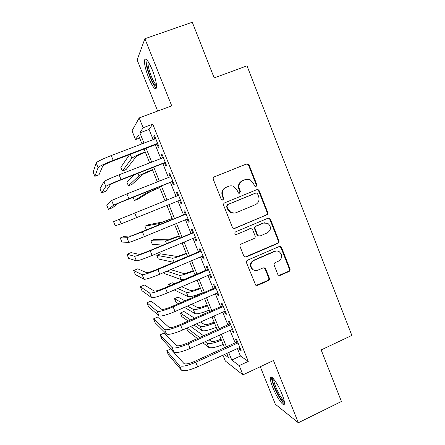 <?xml version="1.0" encoding="UTF-8"?>
<svg xmlns="http://www.w3.org/2000/svg" width="445" height="445" viewBox="0 0 445 445"><rect width="100%" height="100%" fill="white"/><g stroke="black" fill="none" stroke-linecap="round" stroke-linejoin="round"><path stroke-width="0.67" d="M256.114 186.477L256.837 184.686L249.128 165.073L247.999 163.932L246.63 163.932L214.39 176.837C213.339 177.388 212.983 178.25 213.322 179.43L221.21 199.238L221.827 199.944L222.989 200.022L223.729 198.209L222.717 195.65C221.627 191.901 222.761 189.136 226.105 187.362L228.797 186.271C230.465 185.632 232.118 185.698 233.747 186.466L236.874 189.882L238.548 193.163L239.638 193.213L240.372 191.411L239.371 188.864C238.292 185.131 239.41 182.383 242.72 180.631L245.384 179.552L250.034 179.641L253.372 183.156L254.373 185.693L255.085 186.455L256.114 186.477M255.691 186.572L256.27 184.853L248.583 165.306L247.459 164.166L246.091 164.166L214.167 176.943M222.583 200.117L223.257 198.337L222.244 195.789L222.717 195.65M239.226 193.308L239.855 191.556L238.848 189.019L239.371 188.864M282.052 394.203C278.131 384.18 271.144 374.278 270.427 377.477C270.02 379.096 270.799 382.405 272.763 387.4C276.512 396.996 283.498 407.208 284.366 404.105C284.794 402.541 284.021 399.243 282.052 394.203M152.368 70.088C148.391 60.854 145.788 57.483 144.553 59.975C144.158 63.707 145.526 69.665 148.658 77.842C152.54 86.925 155.133 90.29 156.445 87.932C156.89 84.378 155.533 78.431 152.368 70.088M277.769 274.343L278.459 275.216L280.222 275.388L288.961 271.528C289.962 270.955 290.301 270.098 289.979 268.958L281.579 247.604L280.784 246.658L279.132 246.541L247.554 260.186C246.519 260.759 246.174 261.627 246.508 262.784L255.697 285.156L257.577 285.39L268.285 280.656C269.303 280.083 269.648 279.215 269.314 278.069L265.682 268.891L264.998 268.018L263.206 267.84L257.889 270.16C256.153 270.855 254.518 270.671 252.977 269.614C249.895 266.149 250.24 263.078 254.012 260.392L274.788 251.397C276.339 250.774 277.836 250.885 279.282 251.731C282.67 255.124 282.447 258.25 278.615 261.109L275.182 262.611C274.17 263.179 273.825 264.041 274.153 265.187L277.769 274.343M237.419 348.535L240.434 356L248.277 361.385L239.215 365.601L242.948 374.84L225.292 360.962L222.951 355.182M139.613 138.028L135.547 139.569L132.004 130.813L139.179 117.942L171.714 105.838L144.898 38.721L192.296 22.25L214.19 77.92L247.003 65.849L351.839 335.413L321.168 349.926L341.437 401.468L298.328 422.75L273.469 360.528L242.948 374.84M139.179 117.942L143.14 127.737L139.858 132.855L144.002 143.095M248.277 361.385L152.752 124.127L143.14 127.737M266.722 215.007C267.74 214.451 268.085 213.6 267.757 212.443L259.246 190.805L258.239 189.726L256.759 189.687L224.731 202.82C223.685 203.382 223.329 204.244 223.668 205.418L232.373 227.273L233.141 228.213L234.893 228.368L266.127 215.085C267.139 214.529 267.484 213.678 267.156 212.532L258.667 190.955L257.666 189.876L256.693 189.715M270.449 219.302L278.904 240.795C279.232 241.946 278.887 242.798 277.88 243.365L246.274 256.976L244.45 256.782L243.771 255.908L240.078 246.63C239.738 245.468 240.089 244.6 241.123 244.032L254.062 238.52C255.091 237.958 255.436 237.096 255.102 235.939L252.671 229.798L251.859 228.83L250.179 228.708L236.673 234.409L235.433 234.292C234.554 233.38 234.621 232.557 235.644 231.823L267.985 218.211L269.559 218.289L270.449 219.302L269.842 219.363L278.27 240.795L278.904 240.795M260.281 366.708L275.349 404.244L298.328 422.75M144.898 38.721L137.132 59.914L157.663 111.066M156.963 144.136L158.292 147.434L158.971 146.716L154.37 135.308L153.731 136.114L154.877 138.957M164.55 162.948L165.874 166.23L166.602 165.662L162.03 154.304L161.329 154.96L162.531 157.942M172.098 181.677L173.417 184.948L174.206 184.525L169.651 173.216L168.894 173.728L170.151 176.843M179.624 200.356L180.926 203.582L181.771 203.304L177.232 192.045L176.426 192.412L177.733 195.661M187.167 219.068L188.402 222.133L189.303 221.999L184.786 210.791L183.918 211.013L185.231 214.262M194.676 237.702L195.85 240.606L196.801 240.612L192.307 229.453L191.383 229.531L192.691 232.763M202.152 256.248L203.259 258.996L204.272 259.14L199.794 248.032L198.815 247.971L200.117 251.191M209.595 274.715L210.641 277.307L211.703 277.591L207.248 266.533L206.219 266.327L207.509 269.536M217.01 293.105L217.989 295.536L219.107 295.958L214.668 284.95L213.583 284.605L214.868 287.798M224.386 311.411L225.304 313.686L226.477 314.248L222.061 303.284L220.92 302.806L222.2 305.982M231.734 329.639L232.59 331.759L233.814 332.459L229.414 321.54L228.224 320.928L229.498 324.088M248.015 163.938L247.448 164.166L247.999 163.932M152.752 124.127L149.042 129.395L153.163 139.613M155.255 144.792L160.823 158.604M162.842 163.61L168.449 177.516M170.402 182.35L176.042 196.345M177.933 201.034L183.546 214.946M185.487 219.758L191.011 233.464M193.002 238.398L198.448 251.892M200.489 256.954L205.846 270.248M207.937 275.433L213.216 288.521M215.358 293.828L220.553 306.711M222.745 312.145L227.862 324.828M230.098 330.379L235.132 342.861M239.048 347.784L239.844 349.759L241.118 350.588L236.74 339.719L235.494 338.968L236.762 342.116M228.719 352.529L231.75 360.016L239.215 365.601M146.099 148.291L151.701 162.141M153.731 167.159L159.371 181.098M161.335 185.943L167.008 199.972M168.911 204.678L174.551 218.623M176.504 223.446L182.061 237.179M184.063 242.13L189.537 255.658M191.589 260.737L196.974 274.059M199.082 279.254L204.388 292.371M206.541 297.694L211.764 310.61M213.967 316.056L219.107 328.766M221.36 334.334L226.422 346.85M141.977 143.869L138.423 135.085L135.547 139.569M224.402 354.515L228.485 357.574L226.805 353.413M224.503 347.723L219.435 335.202M217.177 329.639L212.031 316.918M209.823 311.472L204.594 298.545M202.436 293.222L197.124 280.1M195.021 274.899L189.626 261.565M187.567 256.487L182.088 242.953M180.086 238.003L174.523 224.258M172.565 219.43L166.919 205.479M165.012 200.773L159.332 186.739M157.369 181.888L151.723 167.943M149.692 162.92L144.08 149.064M149.042 129.395L139.858 132.855M240.434 356L231.75 360.016M153.731 136.114L154.571 135.797M161.329 154.96L162.164 154.643M168.894 173.728L169.723 173.4M180.926 203.582L181.749 203.248M176.426 192.412L177.249 192.079M188.402 222.133L189.225 221.799M195.85 240.606L196.662 240.267M203.259 258.996L204.071 258.651M210.641 277.307L211.447 276.957M217.989 295.536L218.795 295.185M225.304 313.686L226.105 313.33M232.59 331.759L233.386 331.403M239.844 349.759L240.634 349.392M238.848 189.019C237.78 185.298 238.893 182.561 242.191 180.809L244.85 179.736M222.244 195.789C221.165 192.045 222.289 189.292 225.626 187.523L228.307 186.438M234.042 228.513L266.127 215.085M257.577 193.836L256.887 193.091L255.836 193.058L227.74 204.605L227 206.424L228.068 209.111L230.76 212.271C232.507 213.25 234.304 213.378 236.15 212.666L255.308 204.717C258.584 202.948 259.691 200.206 258.628 196.506L257.577 193.836M234.565 213.083L230.265 212.36L227.584 209.206L226.516 206.524L227.256 204.717L255.269 193.202M245.089 257.077L277.252 243.354C278.259 242.792 278.598 241.935 278.27 240.795M250.507 228.602L236.673 234.409M267.373 232.852C271.317 229.881 271.467 226.7 267.812 223.318L263.518 223.079L256.181 226.171C255.157 226.733 254.807 227.595 255.141 228.752L257.572 234.888L258.367 235.844L260.052 235.972L267.373 232.852M264.692 222.745L263.518 223.079M259.079 236.1L257.788 235.856L256.999 234.904L254.579 228.786C254.245 227.634 254.59 226.778 255.614 226.216L262.928 223.129M269.842 219.363L268.952 218.35L268.19 218.133M276.662 250.997L274.788 251.397M254.818 270.454L252.415 269.52C249.345 266.071 249.69 263.006 253.45 260.331L274.165 251.364M256.114 285.401L267.684 280.534C268.697 279.955 269.041 279.098 268.713 277.953L265.087 268.802L263.902 267.684M278.876 275.433L288.299 271.428C289.3 270.86 289.639 270.009 289.311 268.869L280.94 247.581L279.582 246.413M145.365 152.229C140.242 154.27 137.188 155.728 136.198 156.59L126.052 169.59L122.364 171.013L131.842 158.264C133.205 157.024 137.661 154.888 145.215 151.856M122.364 171.013L120.851 167.309L129.534 154.626M96.17 162.898L98.111 167.615L94.863 176.326L93.161 172.182L96.17 162.898C97.388 161.474 102.417 159.026 111.25 155.561L155.717 138.64M98.111 167.615C99.352 166.258 104.391 163.843 113.219 160.372L157.63 143.396M157.803 143.813L112.891 160.99C107.061 163.282 103.707 164.889 102.84 165.807L99.029 174.724L94.863 176.326M156.579 86.347C155.077 86.408 152.991 83.237 150.315 76.835C147.123 68.308 146.082 62.901 147.184 60.62L147.378 60.526M148.179 61.638L148.074 61.955C147.729 64.937 148.814 69.709 151.317 76.273C153.314 81.124 155.038 84.033 156.495 85.001M146.127 59.257L146.038 59.552C145.626 63.268 146.978 69.186 150.082 77.308C152.502 83.198 154.61 86.792 156.406 88.088M284.416 402.046C281.924 403.665 271.111 382.066 272.651 378.678L272.974 378.222M271.728 377.176C270.482 381.098 280.5 402.058 284.466 403.704M273.881 379.268C272.857 382.433 280.967 399.371 284.16 400.656M152.546 169.973L143.318 174.117L132.076 184.358L128.405 185.804L138.979 175.814C140.425 174.79 144.914 172.76 152.451 169.734M128.405 185.804L126.897 182.111L133.85 174.902M159.699 187.645L150.404 191.572L138.084 199.082L134.423 200.539L146.088 193.286L159.655 187.54M133.044 197.157L134.423 200.539M172.148 218.395L162.742 221.949L148.541 224.725L144.903 226.205L158.453 223.702L172.198 218.512M144.903 226.205L146.399 229.859L147.362 229.731M103.919 181.732L105.849 186.433L101.677 192.863L99.975 188.736L103.919 181.732C105.237 180.575 110.304 178.256 119.11 174.774L163.365 157.619M105.849 186.433C107.195 185.343 112.268 183.051 121.068 179.563L165.273 162.353M165.379 162.625L120.678 180.03C114.866 182.333 111.489 183.857 110.555 184.597L105.821 191.239L101.677 192.863M111.628 200.489L113.547 205.162L108.458 209.328L106.767 205.217L111.628 200.489L126.931 193.898L170.98 176.52M113.547 205.162L128.883 198.665L172.877 181.232M172.927 181.349L118.231 203.309L112.591 207.693L108.458 209.328M119.299 219.163L121.212 223.813L115.216 225.737L113.531 221.638L178.556 195.333M121.212 223.813L180.447 200.022M186.049 213.923L131.592 235.85L124.366 236.328L120.267 237.997L126.942 237.747L142.467 231.889L186.105 214.062M120.267 237.997L121.947 242.08L128.85 242.386C130.507 242.074 135.692 240.15 144.403 236.618L187.99 218.734M179.218 235.861L169.751 239.21L154.493 239.304L150.866 240.801L165.484 240.979C167.231 240.739 171.848 239.121 179.318 236.111M150.866 240.801L152.351 244.444L163.109 245.056M193.503 232.423L149.576 250.68C143.835 253.021 140.37 254.24 139.174 254.334L131.064 252.604L126.981 254.295L134.551 256.259C136.287 256.136 141.493 254.306 150.188 250.763L193.619 232.713M126.981 254.295L128.655 258.356L136.448 260.87C138.206 260.815 143.429 259.012 152.112 255.463L195.494 237.357M186.26 253.261C181.21 255.308 178.033 256.353 176.732 256.398L160.417 253.839L156.807 255.347L172.482 258.189C174.312 258.156 178.957 256.637 186.416 253.639M156.807 255.347L158.287 258.973L173.672 262.361M269.431 218.228L269.008 218.384M200.929 250.846L157.202 269.32C151.478 271.673 147.99 272.813 146.728 272.74L137.733 268.819L133.667 270.527L142.127 274.682C143.958 274.821 149.209 273.108 157.869 269.548L201.101 251.275M133.667 270.527L135.336 274.576L144.013 279.276C145.871 279.477 151.128 277.791 159.783 274.231L202.965 255.903M193.275 270.588C188.241 272.635 185.042 273.608 183.685 273.519L170.658 269.614M166.897 271.211L179.452 275.327C181.36 275.5 186.038 274.087 193.48 271.094M163.821 272.518L164.205 273.458L181.187 279.599C181.805 279.799 183.385 279.532 185.927 278.804M208.316 269.186L164.795 287.876C159.088 290.24 155.578 291.303 154.254 291.063L144.375 284.972L140.325 286.697L149.67 293.027C151.6 293.416 156.885 291.825 165.518 288.249L208.549 269.759M140.325 286.697L141.988 290.73L151.55 297.605C153.508 298.055 158.798 296.487 167.426 292.91L210.407 274.37M200.261 287.843C195.233 289.89 192.018 290.796 190.605 290.568L181.666 286.769M174.479 283.715L172.215 282.753L168.627 284.288L170.819 285.29M177.755 288.455L186.394 292.398C188.38 292.771 193.091 291.464 200.517 288.477M168.627 284.288L169.3 285.94M174.312 289.94L188.124 296.654C190.132 297.076 194.849 295.797 202.269 292.81M215.675 287.448L172.349 306.355C166.664 308.724 163.131 309.709 161.741 309.308L150.994 301.059L146.961 302.8L157.18 311.294C159.21 311.934 164.528 310.454 173.133 306.866L215.964 288.165M146.961 302.8L148.613 306.816L159.049 315.85C161.107 316.551 166.43 315.099 175.03 311.511L217.816 292.754M207.22 305.025C202.202 307.072 198.965 307.912 197.502 307.551L191.456 304.308M184.987 300.837L178.078 297.132L174.507 298.684L181.193 302.494M187.451 306.06L193.308 309.397C195.372 309.97 200.111 308.769 207.526 305.782M174.507 298.684L175.975 302.277L178.389 303.718M184.497 307.356L195.032 313.636C197.118 314.259 201.863 313.08 209.272 310.098M223.001 305.626L179.875 324.75C174.212 327.131 170.652 328.037 169.195 327.47L157.586 317.09L153.57 318.848L164.656 329.484C166.786 330.368 172.137 329.005 180.715 325.401L223.345 306.488M153.57 318.848L155.216 322.848L166.519 334.017C168.672 334.963 174.034 333.633 182.6 330.023L225.187 311.055M214.145 322.141C209.144 324.188 205.885 324.961 204.372 324.461L200.545 322.03M194.571 318.231L183.924 311.467L180.364 313.035L190.688 319.955M196.484 323.843L200.194 326.33C202.336 327.103 207.103 326.001 214.501 323.02M180.364 313.035L181.827 316.612L188.218 321.051M193.898 324.995L201.908 330.552C204.071 331.375 208.85 330.296 216.242 327.32M230.299 323.732L187.367 343.062C181.721 345.454 178.139 346.288 176.62 345.559L164.155 333.055L160.156 334.829L172.098 347.589C174.323 348.719 179.713 347.473 188.257 343.857L230.699 324.728M160.156 334.829L161.796 338.817L173.956 352.106C176.203 353.297 181.599 352.078 190.143 348.457L232.529 329.278M221.043 339.185C216.053 341.232 212.777 341.938 211.208 341.304L209.189 339.841M203.571 335.769L190.683 326.424M187.106 328.015L199.627 337.544M205.084 341.699L207.047 343.19C209.272 344.163 214.073 343.162 221.449 340.186M186.583 328.254L187.662 330.896L197.424 338.534M202.798 342.733L208.761 347.395C210.997 348.418 215.808 347.439 223.184 344.469M237.558 341.754L194.827 361.296C189.197 363.699 185.593 364.455 184.008 363.565L170.696 348.963L166.714 350.755L179.507 365.618C181.833 366.992 187.25 365.862 195.772 362.23L238.019 342.895M166.714 350.755L168.349 354.726L181.36 370.112C183.702 371.547 189.136 370.446 197.647 366.808L239.844 347.423M256.27 184.853L256.837 184.686M223.257 198.337L223.729 198.209M239.855 191.556L240.372 191.411M242.191 180.809L242.72 180.631M225.626 187.523L226.105 187.362M246.091 164.166L246.63 163.932M248.583 165.306L249.128 165.073M234.387 228.407L234.893 228.368M258.667 190.955L259.246 190.805M267.156 212.532L267.757 212.443M227.256 204.717L227.74 204.605M226.516 206.524L227 206.424M227.584 209.206L228.068 209.111M277.252 243.354L277.88 243.365M245.735 256.921L246.274 256.976M249.628 228.741L250.179 228.708M255.614 226.216L256.181 226.171M254.579 228.786L255.141 228.752M256.999 234.904L257.572 234.888M253.45 260.331L254.012 260.392M265.087 268.802L265.682 268.891M268.713 277.953L269.314 278.069M267.684 280.534L268.285 280.656M257.01 285.251L257.577 285.39M280.94 247.581L281.579 247.604M289.311 268.869L289.979 268.958M288.299 271.428L288.961 271.528M279.588 275.277L280.222 275.388M130.251 154.354L131.842 158.264M111.25 155.561L113.219 160.372M137.961 173.3L138.979 175.814M145.632 192.168L146.088 193.286M158.453 223.702L158.976 224.986M119.11 174.774L121.068 179.563M126.931 193.898L128.883 198.665M134.718 212.938L136.66 217.683M142.467 231.889L144.403 236.618M126.942 237.747L128.85 242.386M165.484 240.979L166.558 243.621M150.188 250.763L152.112 255.463M134.551 256.259L136.448 260.87M172.482 258.189L174.101 262.177M157.869 269.548L159.783 274.231M142.127 274.682L144.013 279.276M179.452 275.327L181.187 279.599M165.518 288.249L167.426 292.91M149.67 293.027L151.55 297.605M186.394 292.398L188.124 296.654M173.133 306.866L175.03 311.511M157.18 311.294L159.049 315.85M193.308 309.397L195.032 313.636M180.715 325.401L182.6 330.023M164.656 329.484L166.519 334.017M200.194 326.33L201.908 330.552M188.257 343.857L190.143 348.457M172.098 347.589L173.956 352.106M207.047 343.19L208.761 347.395M195.772 362.23L197.647 366.808M179.507 365.618L181.36 370.112M257.666 189.876L258.239 189.726M230.265 212.36L230.76 212.271M257.788 235.856L258.367 235.844M268.952 218.35L269.559 218.289M252.415 269.52L252.977 269.614M264.402 267.935L264.998 268.018M280.144 246.636L280.784 246.658M147.623 60.843L147.184 60.62"/></g></svg>
